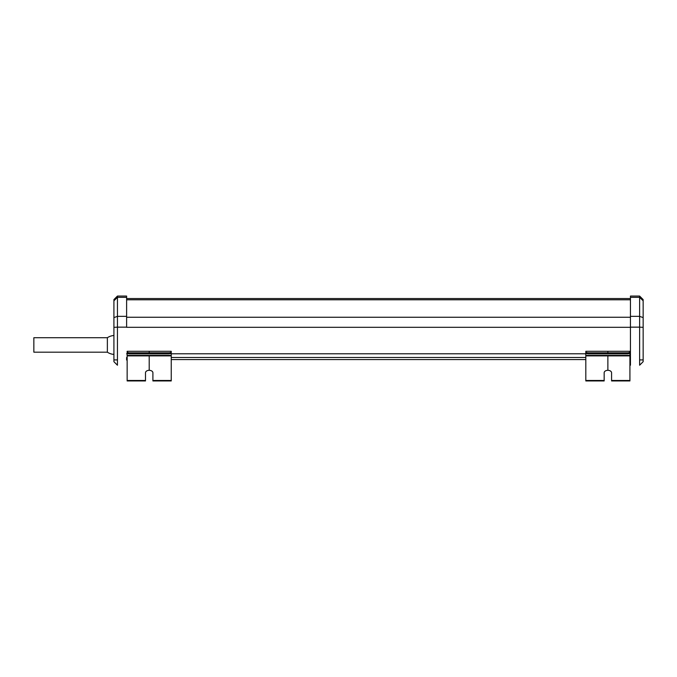 <?xml version="1.0" encoding="UTF-8"?>
<svg xmlns="http://www.w3.org/2000/svg" width="677" height="677" viewBox="0 0 677 677"><rect width="100%" height="100%" fill="white"/><g stroke="black" fill="none" stroke-linecap="round" stroke-linejoin="round"><path stroke-width="1.02" d="M126.616 297.338L117.443 297.338L113.914 300.8L113.914 299.589L117.443 296.061L126.616 296.061L126.616 327.152L117.443 327.152L117.443 365.216L113.914 361.687L113.914 359.919L113.914 361.687L117.443 365.216M126.616 298.557L630.448 298.557M113.914 321.067L113.914 333.152L113.914 321.067M643.15 332.136L643.15 321.067M107.364 337.721L107.364 352.184L33.85 352.184L33.85 337.721L107.364 337.721C109.242 336.461 111.426 335.716 113.914 335.47L113.914 354.426L113.914 335.47M630.448 357.49L629.923 357.49L630.448 357.49L630.448 365.216M585.817 357.49L171.247 357.49L585.817 357.49M127.149 357.947L126.616 357.49L126.616 360.012M127.149 357.49L126.616 357.49M643.15 361.687L643.15 359.919L643.15 361.687L639.621 365.216L643.15 361.687L639.621 365.216L639.621 327.152L630.448 327.152L630.448 365.216L630.448 296.061L639.621 296.061L643.15 299.589L643.15 300.8L643.15 299.589L639.621 296.061L639.621 297.338L643.15 300.8L643.15 317.606L639.621 316.354L639.621 297.338L630.448 297.338M113.914 317.606L113.914 327.346L117.443 327.152L117.443 316.354L113.914 317.606L113.914 299.589L117.443 296.061L117.443 316.354L126.616 316.354M126.616 299.793L630.448 299.793M126.616 317.259L630.448 317.259M126.616 327.313L630.448 327.313M126.616 353.783L127.149 353.783M171.247 353.783L585.817 353.783M629.923 353.783L630.448 353.783M630.448 316.354L639.621 316.354L639.621 327.152L643.15 327.346L643.15 317.606M639.621 362.864L639.621 364.539M113.914 327.346L113.914 359.919L117.443 359.919M639.621 359.919L643.15 359.919L643.15 322.083M107.364 352.184C109.242 353.445 111.426 354.189 113.914 354.426M149.202 355.89L149.202 370.311A3.707 2.488 0 0 0 145.496 372.799A3.707 2.488 -0 0 1 149.202 370.311A3.707 2.488 -0 0 1 152.9 372.799L152.9 380.939L171.247 380.939L171.247 355.89L127.149 355.89L127.149 352.48M127.149 355.89L127.149 380.939L145.496 380.939L145.496 372.799M127.149 351.566L127.149 352.937A2.649 0.889 -0 0 0 129.798 353.834L168.607 353.834A2.649 0.889 180 0 0 171.247 352.937L171.247 355.89M127.149 351.947A2.649 0.889 -0 0 0 129.798 352.835L149.202 352.835L149.202 351.566M127.149 355.425L171.247 355.425M171.247 379.882L171.247 357.947M171.247 352.48L171.247 351.947A2.649 0.889 0 0 1 168.607 352.835L149.202 352.835M585.817 355.89L585.817 380.939L604.163 380.939L604.163 372.799A3.707 2.488 0 0 1 607.87 370.311A3.707 2.488 0 0 1 611.576 372.799L611.576 380.939L629.923 380.939L629.923 355.89L585.817 355.89L585.817 352.48M629.923 351.947A2.649 0.889 0 0 1 627.274 352.835L588.465 352.835A2.649 0.889 -0 0 1 585.817 351.947L585.817 352.937A2.649 0.889 -0 0 0 588.465 353.834L627.274 353.834A2.649 0.889 180 0 0 629.923 352.937L629.923 351.566M604.163 372.799L604.163 379.695M585.817 355.425L629.923 355.425L629.923 355.89M629.923 352.937L629.923 355.425M629.923 379.882L629.923 357.49M629.923 380.939L611.576 380.939M126.616 359.572L127.149 359.572M171.247 359.572L585.817 359.572M629.923 359.572L630.448 359.572M127.149 380.482L145.496 380.482M168.607 352.835L168.607 353.834M129.798 352.835L129.798 353.834M152.9 380.482L171.247 380.482M607.87 352.835L607.87 351.566M585.817 380.482L604.163 380.482M607.87 370.311L607.87 355.89M627.274 352.835L627.274 353.834M588.465 352.835L588.465 353.834M611.576 380.482L629.923 380.482M171.247 351.304L127.149 351.304M629.923 351.304L585.817 351.304"/></g></svg>
